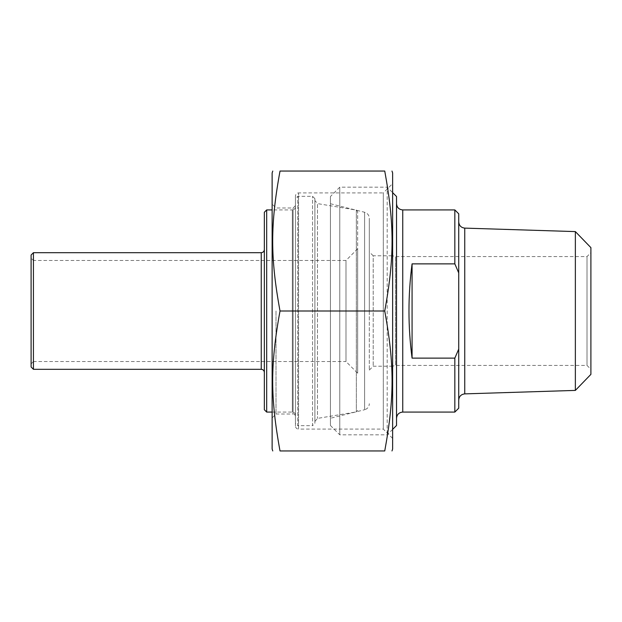 <?xml version="1.0" encoding="UTF-8"?>
<svg xmlns="http://www.w3.org/2000/svg" width="622" height="622" viewBox="0 0 622 622"><rect width="100%" height="100%" fill="white"/><g stroke="black" fill="none" stroke-linecap="round" stroke-linejoin="round"><path stroke-width="0.47" stroke-dasharray="3.11 2.33" d="M392.637 449.006L392.637 172.994M384.746 171.05C394.503 224.565 394.503 257.485 384.746 311C394.503 364.515 394.503 397.435 384.746 450.95L280.017 450.95C270.259 397.435 270.259 364.515 280.017 311C270.259 257.485 270.259 224.565 280.017 171.05L384.746 171.05M272.125 172.994L272.125 449.006M280.017 311L384.746 311M392.637 183.583L392.637 438.417L392.637 183.583L383.308 192.913L383.308 429.087L383.308 192.913L298.56 192.913L298.56 429.087A3.11 3.11 0 0 1 295.45 425.977L295.45 196.023L295.45 425.977M392.637 438.417L383.308 429.087L298.56 429.087L298.56 192.913C296.686 193.077 295.652 194.118 295.45 196.023M276.012 311L276.012 414.019L276.012 311M272.125 311L272.125 204.094L272.125 311M272.125 417.906L276.012 414.019L293.118 414.019L293.118 207.981L293.118 414.019A2.333 2.333 0 0 1 295.45 416.351L295.45 205.649L295.45 416.351M454.837 358.132L458.725 349.09L458.725 272.91L454.837 263.868L412.075 263.868C407.939 295.287 407.939 326.713 412.075 358.132L454.837 358.132L454.837 412.075M412.075 358.132L412.075 263.868M458.725 213.812L458.725 272.91M458.725 349.09L458.725 408.188M458.725 311L458.725 221.898L458.725 311M454.837 263.868L454.837 209.925M369.312 370.09L373.2 366.202L392.637 366.202L392.637 255.797L373.2 255.797L373.2 366.202L373.2 255.797L369.312 251.91L369.312 370.09L369.312 251.91M369.312 311L369.312 218.299L369.312 311M392.637 255.797L392.637 366.202L395.538 365.425L587.012 365.425L587.012 256.575L587.012 365.425L590.9 369.312L590.9 252.688L587.012 256.575L395.538 256.575L395.538 365.425L395.538 256.575L392.637 255.797M330.438 418.256L330.438 203.744L330.438 418.256L364.601 409.743L364.601 212.257L364.601 409.743C367.548 408.802 369.118 406.796 369.312 403.701M575.358 390.406L575.358 231.594M396.525 311L396.525 203.705L396.525 311M396.525 196.513L396.525 425.487M590.9 252.688L590.9 369.312M590.9 247.634L590.9 374.366M330.438 196.513L330.438 425.487L330.438 196.513L339.767 187.183L339.767 434.817L339.767 187.183L387.195 187.183L387.195 434.817L387.195 187.183L392.637 192.626M330.438 425.487L339.767 434.817L387.195 434.817L392.637 429.374M357.65 248.8L345.988 260.462L33.432 260.462L33.432 361.537L345.988 361.537L345.988 260.462L345.988 361.537L357.65 373.2L357.65 248.8L357.65 373.2M357.65 311L357.65 211.628L357.65 311M31.1 363.87L33.432 361.537L33.432 260.462L31.1 258.13L31.1 363.87L31.1 258.13M357.65 211.628L356.352 210.096L356.352 411.904L356.352 210.096L317.484 203.596L317.484 418.404L317.484 203.596L314.887 200.525L314.887 421.475L314.887 200.525M314.887 423.349L314.887 198.651L314.887 423.349L312.555 425.681L312.555 196.319L312.555 425.681L297.782 425.681L297.782 196.319L297.782 425.681L295.45 423.349L295.45 198.651L295.45 423.349M295.45 311L295.45 415.185L295.45 311M295.45 206.815C295.263 208.704 294.229 209.738 292.34 209.925L292.34 412.075L292.34 209.925L272.125 209.925M266.683 209.925L266.683 412.075M264.35 311L264.35 372.422L264.35 311M264.35 409.743L264.35 212.257M33.432 252.688L33.432 369.312M314.887 198.651L312.555 196.319L297.782 196.319L295.45 198.651M31.1 366.98L31.1 255.02M464.751 228.118L464.751 393.882M402.745 209.925L402.745 412.075M261.24 369.312L261.24 252.688M295.45 205.649L293.118 207.981L276.012 207.981L272.125 204.094M330.438 203.744L364.601 212.257C367.548 213.198 369.118 215.204 369.312 218.299M314.887 421.475L317.484 418.404L356.352 411.904L357.65 410.372M272.125 412.075L292.34 412.075C294.229 412.262 295.263 413.296 295.45 415.185"/><path stroke-width="0.93" d="M391.984 171.05L392.637 172.994L392.637 449.006L391.984 450.95M280.017 311C270.259 257.485 270.259 224.565 280.017 171.05C270.259 171.05 270.259 171.05 280.017 171.05C270.259 171.05 270.259 171.05 280.017 171.05L384.746 171.05C394.503 171.05 394.503 171.05 384.746 171.05C394.503 171.05 394.503 171.05 384.746 171.05C394.503 224.565 394.503 257.485 384.746 311C394.503 364.515 394.503 397.435 384.746 450.95C394.503 450.95 394.503 450.95 384.746 450.95C394.503 450.95 394.503 450.95 384.746 450.95L280.017 450.95C270.259 450.95 270.259 450.95 280.017 450.95C270.259 450.95 270.259 450.95 280.017 450.95C270.259 397.435 270.259 364.515 280.017 311L384.746 311M272.778 450.95L272.125 449.006L272.125 172.994L272.778 171.05M454.837 263.868L458.725 272.91L458.725 349.09L454.837 358.132L412.075 358.132C407.939 326.713 407.939 295.287 412.075 263.868L454.837 263.868L454.837 209.925L402.745 209.925C398.966 209.56 396.89 207.484 396.525 203.705M412.075 263.868L412.075 358.132M458.725 272.91L458.725 213.812L454.837 209.925M454.837 358.132L454.837 412.075L458.725 408.188L458.725 349.09M575.358 231.594L464.751 228.118L464.751 393.882L575.358 390.406L575.358 231.594L590.9 247.634L590.9 374.366L575.358 390.406M402.745 209.925L402.745 412.075L454.837 412.075M392.637 429.374L396.525 425.487L396.525 196.513L392.637 192.626M272.125 209.925L266.683 209.925L266.683 412.075L264.35 409.743L264.35 212.257L266.683 209.925M33.432 369.312L261.24 369.312L261.24 252.688L33.432 252.688L33.432 369.312L31.1 366.98L31.1 255.02L33.432 252.688M464.751 393.882C461.073 394.34 459.067 396.408 458.725 400.101M464.751 228.118C461.073 227.66 459.067 225.592 458.725 221.898M402.745 412.075C398.966 412.44 396.89 414.516 396.525 418.295M266.683 412.075L272.125 412.075M261.24 252.688C263.129 252.501 264.163 251.467 264.35 249.577M261.24 369.312C263.129 369.499 264.163 370.533 264.35 372.422"/></g></svg>
